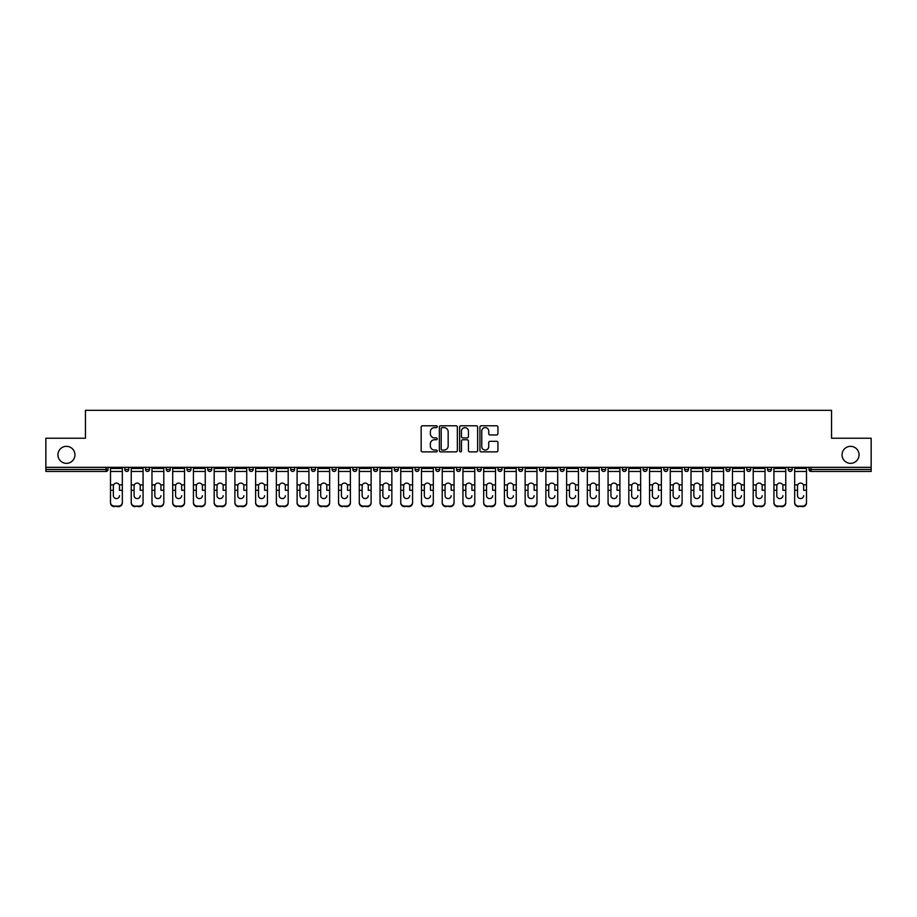 <?xml version="1.0" encoding="UTF-8"?>
<svg xmlns="http://www.w3.org/2000/svg" width="917" height="917" viewBox="0 0 917 917"><rect width="100%" height="100%" fill="white"/><g stroke="black" fill="none" stroke-linecap="round" stroke-linejoin="round"><path stroke-width="1.38" d="M74.953 454.843A8.505 8.505 0 0 1 66.448 463.349A8.505 8.505 0 0 1 57.943 454.843A8.505 8.505 0 0 1 66.448 446.338A8.505 8.505 0 0 1 74.953 454.843M859.057 454.843A8.505 8.505 0 0 1 850.552 463.349A8.505 8.505 0 0 1 842.047 454.843A8.505 8.505 0 0 1 850.552 446.338A8.505 8.505 0 0 1 859.057 454.843M437.237 426.703A0.917 0.917 0 0 0 436.32 425.786L422.462 425.786A1.307 1.307 0 0 0 421.155 427.093L421.155 450.568A1.307 1.307 0 0 0 422.462 451.875L436.32 451.875A0.917 0.917 0 0 0 437.237 450.958A0.917 0.917 0 0 0 436.32 450.052L434.532 450.052A4.172 4.172 0 0 1 430.36 445.88L430.36 443.92A4.172 4.172 0 0 1 434.532 439.747L436.32 439.747A0.917 0.917 0 0 0 437.237 438.83A0.917 0.917 0 0 0 436.32 437.913L434.532 437.913A4.172 4.172 0 0 1 430.36 433.741L430.36 431.792A4.172 4.172 0 0 1 434.532 427.609L436.32 427.609A0.917 0.917 0 0 0 437.237 426.703M496.624 434.979A1.307 1.307 0 0 0 497.931 433.684L497.931 427.093A1.307 1.307 0 0 0 496.624 425.786L481.23 425.786A1.307 1.307 0 0 0 479.923 427.093L479.923 450.568A1.307 1.307 0 0 0 481.23 451.875L496.624 451.875A1.307 1.307 0 0 0 497.931 450.568L497.931 442.613A1.307 1.307 0 0 0 496.624 441.306L490.033 441.306A1.307 1.307 0 0 0 488.727 442.613L488.727 446.556A3.485 3.485 0 0 1 485.242 450.052A3.485 3.485 0 0 1 481.757 446.556L481.757 431.105A3.485 3.485 0 0 1 485.242 427.609A3.485 3.485 0 0 1 488.727 431.105L488.727 433.684A1.307 1.307 0 0 0 490.033 434.979L496.624 434.979M45.85 467.338L45.85 438.234L85.453 438.234L85.453 410.323L831.547 410.323L831.547 438.234L871.15 438.234L871.15 467.338L45.85 467.338L45.85 469.47L106.051 469.47L106.051 467.338M457.354 427.093A1.307 1.307 0 0 0 456.058 425.786L440.664 425.786A1.307 1.307 0 0 0 439.358 427.093L439.358 450.568A1.307 1.307 0 0 0 440.664 451.875L456.058 451.875A1.307 1.307 0 0 0 457.354 450.568L457.354 427.093M460.942 425.786L476.336 425.786A1.307 1.307 0 0 1 477.642 427.093L477.642 450.568A1.307 1.307 0 0 1 476.336 451.875L469.756 451.875A1.307 1.307 0 0 1 468.449 450.568L468.449 441.054A1.307 1.307 0 0 0 467.143 439.747L462.776 439.747A1.307 1.307 0 0 0 461.469 441.054L461.469 450.958A0.917 0.917 0 0 1 460.552 451.875A0.917 0.917 0 0 1 459.646 450.958L459.646 427.093A1.307 1.307 0 0 1 460.942 425.786M106.051 471.453A1.994 1.994 0 0 0 108.046 469.47L106.051 469.47L106.051 471.453A1.994 1.994 0 0 0 108.046 469.47L108.046 467.338L108.046 469.47A1.994 1.994 0 0 1 106.051 471.453L45.85 471.453L45.85 469.47M871.15 467.338L871.15 471.453L810.949 471.453A1.994 1.994 0 0 1 808.954 469.47L808.954 467.338M124.792 469.47A1.994 1.994 0 0 0 126.787 471.453A1.994 1.994 0 0 0 128.781 469.47L128.781 467.338L128.781 469.47L124.792 469.47A1.994 1.994 0 0 0 126.787 471.453A1.994 1.994 0 0 1 124.792 469.47L124.792 467.338M145.528 467.338L145.528 469.47L145.528 467.338M149.505 467.338L149.505 469.47L149.505 467.338M170.241 467.338L170.241 469.47L166.252 469.47A1.994 1.994 0 0 0 168.247 471.453A1.994 1.994 0 0 1 166.252 469.47L166.252 467.338M186.988 467.338L186.988 469.47L186.988 467.338M190.977 467.338L190.977 469.47A1.994 1.994 0 0 1 188.982 471.453A1.994 1.994 0 0 1 186.988 469.47A1.994 1.994 0 0 0 188.982 471.453A1.994 1.994 0 0 0 190.977 469.47A1.994 1.994 0 0 1 188.982 471.453A1.994 1.994 0 0 1 186.988 469.47L190.977 469.47M207.723 467.338L207.723 469.47L207.723 467.338M211.712 467.338L211.712 469.47L211.712 467.338M232.437 467.338L232.437 469.47A1.994 1.994 0 0 1 230.442 471.453A1.994 1.994 0 0 1 228.448 469.47L228.448 467.338M253.172 467.338L253.172 469.47A1.994 1.994 0 0 1 251.178 471.453A1.994 1.994 0 0 1 249.183 469.47L249.183 467.338M273.908 467.338L273.908 469.47A1.994 1.994 0 0 1 271.913 471.453A1.994 1.994 0 0 1 269.919 469.47L269.919 467.338M294.632 467.338L294.632 469.47A1.994 1.994 0 0 1 292.638 471.453A1.994 1.994 0 0 1 290.655 469.47L290.655 467.338M311.379 467.338L311.379 469.47L311.379 467.338M315.368 467.338L315.368 469.47A1.994 1.994 0 0 1 313.373 471.453A1.994 1.994 0 0 1 311.379 469.47L315.368 469.47A1.994 1.994 0 0 1 313.373 471.453M336.103 467.338L336.103 469.47A1.994 1.994 0 0 1 334.109 471.453A1.994 1.994 0 0 1 332.114 469.47L332.114 467.338M352.85 467.338L352.85 469.47L352.85 467.338M356.828 467.338L356.828 469.47A1.994 1.994 0 0 1 354.845 471.453A1.994 1.994 0 0 1 352.85 469.47L356.828 469.47A1.994 1.994 0 0 1 354.845 471.453M377.563 467.338L377.563 469.47L373.574 469.47A1.994 1.994 0 0 0 375.569 471.453A1.994 1.994 0 0 1 373.574 469.47L373.574 467.338M398.299 467.338L398.299 469.47A1.994 1.994 0 0 1 396.304 471.453A1.994 1.994 0 0 1 394.31 469.47L394.31 467.338M417.04 471.453A1.994 1.994 0 0 0 419.035 469.47L419.035 467.338L419.035 469.47A1.994 1.994 0 0 1 417.04 471.453A1.994 1.994 0 0 1 415.046 469.47L415.046 467.338M437.764 471.453A1.994 1.994 0 0 0 439.759 469.47L439.759 467.338L439.759 469.47A1.994 1.994 0 0 1 437.764 471.453A1.994 1.994 0 0 1 435.77 469.47L435.77 467.338M460.494 467.338L460.494 469.47A1.994 1.994 0 0 1 458.5 471.453A1.994 1.994 0 0 1 456.506 469.47L456.506 467.338M481.23 467.338L481.23 469.47A1.994 1.994 0 0 1 479.236 471.453A1.994 1.994 0 0 1 477.241 469.47L477.241 467.338M501.954 467.338L501.954 469.47A1.994 1.994 0 0 1 499.96 471.453A1.994 1.994 0 0 1 497.965 469.47L497.965 467.338M518.701 467.338L518.701 469.47L518.701 467.338M522.69 467.338L522.69 469.47A1.994 1.994 0 0 1 520.696 471.453A1.994 1.994 0 0 1 518.701 469.47L522.69 469.47A1.994 1.994 0 0 1 520.696 471.453A1.994 1.994 0 0 0 522.69 469.47M539.437 467.338L539.437 469.47L539.437 467.338M543.426 467.338L543.426 469.47L543.426 467.338M560.172 467.338L560.172 469.47L560.172 467.338M564.15 467.338L564.15 469.47A1.994 1.994 0 0 1 562.155 471.453A1.994 1.994 0 0 1 560.172 469.47A1.994 1.994 0 0 0 562.155 471.453A1.994 1.994 0 0 1 560.172 469.47L564.15 469.47A1.994 1.994 0 0 1 562.155 471.453M580.897 467.338L580.897 469.47L580.897 467.338M584.886 467.338L584.886 469.47L584.886 467.338M605.621 467.338L605.621 469.47A1.994 1.994 0 0 1 603.627 471.453A1.994 1.994 0 0 1 601.632 469.47L601.632 467.338M626.345 467.338L626.345 469.47L622.368 469.47A1.994 1.994 0 0 0 624.362 471.453A1.994 1.994 0 0 1 622.368 469.47L622.368 467.338M647.081 467.338L647.081 469.47A1.994 1.994 0 0 1 645.087 471.453A1.994 1.994 0 0 1 643.092 469.47L643.092 467.338M663.828 467.338L663.828 469.47L663.828 467.338M667.817 467.338L667.817 469.47L667.817 467.338M688.552 467.338L688.552 469.47A1.994 1.994 0 0 1 686.558 471.453A1.994 1.994 0 0 1 684.563 469.47L684.563 467.338M709.277 467.338L709.277 469.47L705.288 469.47A1.994 1.994 0 0 0 707.282 471.453A1.994 1.994 0 0 1 705.288 469.47L705.288 467.338M730.012 467.338L730.012 469.47A1.994 1.994 0 0 1 728.018 471.453A1.994 1.994 0 0 1 726.023 469.47L726.023 467.338M750.748 467.338L750.748 469.47L746.759 469.47A1.994 1.994 0 0 0 748.753 471.453A1.994 1.994 0 0 1 746.759 469.47L746.759 467.338M771.472 467.338L771.472 469.47A1.994 1.994 0 0 1 769.478 471.453A1.994 1.994 0 0 1 767.495 469.47L767.495 467.338M792.208 467.338L792.208 469.47L788.219 469.47A1.994 1.994 0 0 0 790.213 471.453A1.994 1.994 0 0 1 788.219 469.47L788.219 467.338M147.522 471.453A1.994 1.994 0 0 1 145.528 469.47L149.505 469.47A1.994 1.994 0 0 1 147.522 471.453A1.994 1.994 0 0 0 149.505 469.47A1.994 1.994 0 0 1 147.522 471.453M170.241 469.47A1.994 1.994 0 0 1 168.247 471.453A1.994 1.994 0 0 0 170.241 469.47A1.994 1.994 0 0 1 168.247 471.453A1.994 1.994 0 0 1 166.252 469.47M209.718 471.453A1.994 1.994 0 0 1 207.723 469.47A1.994 1.994 0 0 0 209.718 471.453A1.994 1.994 0 0 0 211.712 469.47A1.994 1.994 0 0 1 209.718 471.453A1.994 1.994 0 0 1 207.723 469.47L211.712 469.47A1.994 1.994 0 0 1 209.718 471.453M375.569 471.453A1.994 1.994 0 0 0 377.563 469.47A1.994 1.994 0 0 1 375.569 471.453A1.994 1.994 0 0 1 373.574 469.47M479.236 471.453A1.994 1.994 0 0 0 481.23 469.47A1.994 1.994 0 0 1 479.236 471.453M541.431 471.453A1.994 1.994 0 0 1 539.437 469.47L543.426 469.47A1.994 1.994 0 0 1 541.431 471.453A1.994 1.994 0 0 0 543.426 469.47A1.994 1.994 0 0 1 541.431 471.453M582.891 471.453A1.994 1.994 0 0 1 580.897 469.47A1.994 1.994 0 0 0 582.891 471.453A1.994 1.994 0 0 0 584.886 469.47A1.994 1.994 0 0 1 582.891 471.453A1.994 1.994 0 0 1 580.897 469.47L584.886 469.47A1.994 1.994 0 0 1 582.891 471.453M624.362 471.453A1.994 1.994 0 0 0 626.345 469.47A1.994 1.994 0 0 1 624.362 471.453A1.994 1.994 0 0 1 622.368 469.47M665.822 471.453A1.994 1.994 0 0 1 663.828 469.47A1.994 1.994 0 0 0 665.822 471.453A1.994 1.994 0 0 0 667.817 469.47A1.994 1.994 0 0 1 665.822 471.453A1.994 1.994 0 0 1 663.828 469.47L667.817 469.47M707.282 471.453A1.994 1.994 0 0 0 709.277 469.47A1.994 1.994 0 0 1 707.282 471.453A1.994 1.994 0 0 1 705.288 469.47M750.748 469.47A1.994 1.994 0 0 1 748.753 471.453A1.994 1.994 0 0 0 750.748 469.47A1.994 1.994 0 0 1 748.753 471.453A1.994 1.994 0 0 1 746.759 469.47M790.213 471.453A1.994 1.994 0 0 0 792.208 469.47A1.994 1.994 0 0 1 790.213 471.453A1.994 1.994 0 0 1 788.219 469.47M442.097 427.609A0.917 0.917 0 0 0 441.18 428.526L441.18 449.135A0.917 0.917 0 0 0 442.097 450.052L443.988 450.052A4.172 4.172 0 0 0 448.161 445.88L448.161 431.792A4.172 4.172 0 0 0 443.988 427.609L442.097 427.609M468.449 431.162A3.485 3.485 0 0 0 464.953 427.677A3.485 3.485 0 0 0 461.469 431.162L461.469 436.618A1.307 1.307 0 0 0 462.776 437.913L467.143 437.913A1.307 1.307 0 0 0 468.449 436.618L468.449 431.162M119.474 486.044L119.474 490.297L122.328 490.297L122.328 467.338M110.51 490.859L110.51 502.906L110.51 484.875L113.605 484.875L113.364 486.044L113.605 484.875A3.06 2.934 0 0 1 119.233 484.875L122.328 484.875M116.425 498.573A3.06 2.889 180 0 0 119.474 495.684A3.06 2.889 180 0 1 116.425 498.573A3.06 2.889 180 0 1 113.364 495.684L113.364 486.044M122.328 502.344L122.328 502.906A3.989 3.771 180 0 1 118.35 506.677L118.35 506.115A3.989 3.771 0 0 0 122.328 502.344L122.328 490.297M110.51 502.344A3.989 3.771 0 0 0 114.487 506.115L118.35 506.677M114.487 506.677A3.989 3.771 180 0 1 110.51 502.906M114.487 506.115L118.35 506.115M110.51 484.875L110.51 467.338M140.209 486.044L140.209 490.297L143.063 490.297L143.063 467.338M131.234 490.859L131.234 502.906L131.234 484.875L134.34 484.875L134.1 486.044L134.34 484.875A3.06 2.934 0 0 1 139.969 484.875L143.063 484.875M137.149 498.573A3.06 2.889 180 0 0 140.209 495.684A3.06 2.889 180 0 1 137.149 498.573A3.06 2.889 180 0 1 134.1 495.684L134.1 486.044M160.945 486.044L160.945 490.297L163.799 490.297L163.799 467.338M151.97 490.859L151.97 502.906L151.97 484.875L155.076 484.875L154.824 486.044L155.076 484.875A3.06 2.934 0 0 1 160.693 484.875L163.799 484.875M157.884 498.573A3.06 2.889 180 0 0 160.945 495.684A3.06 2.889 180 0 1 157.884 498.573A3.06 2.889 180 0 1 154.824 495.684L154.824 486.044M181.669 486.044L181.669 490.297L184.535 490.297L184.535 467.338M172.705 490.859L172.705 502.906L172.705 484.875L175.8 484.875L175.56 486.044L175.8 484.875A3.06 2.934 0 0 1 181.428 484.875L184.535 484.875M178.62 498.573A3.06 2.889 180 0 0 181.669 495.684A3.06 2.889 180 0 1 178.62 498.573A3.06 2.889 180 0 1 175.56 495.684L175.56 486.044M202.405 486.044L202.405 490.297L205.259 490.297L205.259 467.338M193.43 490.859L193.43 502.906L193.43 484.875L196.536 484.875L196.295 486.044L196.536 484.875A3.06 2.934 0 0 1 202.164 484.875L205.259 484.875M199.344 498.573A3.06 2.889 180 0 0 202.405 495.684A3.06 2.889 180 0 1 199.344 498.573A3.06 2.889 180 0 1 196.295 495.684L196.295 486.044M223.14 486.044L223.14 490.297L225.995 490.297L225.995 467.338M214.165 490.859L214.165 502.906L214.165 484.875L217.272 484.875L217.02 486.044L217.272 484.875A3.06 2.934 0 0 1 222.888 484.875L225.995 484.875M220.08 498.573A3.06 2.889 180 0 0 223.14 495.684A3.06 2.889 180 0 1 220.08 498.573A3.06 2.889 180 0 1 217.02 495.684L217.02 486.044M143.063 502.344L143.063 502.906A3.989 3.771 180 0 1 139.075 506.677L139.075 506.115A3.989 3.771 0 0 0 143.063 502.344L143.063 490.297M131.234 502.344A3.989 3.771 0 0 0 135.223 506.115L139.075 506.677M135.223 506.677A3.989 3.771 180 0 1 131.234 502.906M135.223 506.115L139.075 506.115M131.234 484.875L131.234 467.338M163.799 502.344L163.799 502.906A3.989 3.771 180 0 1 159.81 506.677L159.81 506.115A3.989 3.771 0 0 0 163.799 502.344L163.799 490.297M151.97 502.344A3.989 3.771 0 0 0 155.959 506.115L159.81 506.677M155.959 506.677A3.989 3.771 180 0 1 151.97 502.906M155.959 506.115L159.81 506.115M151.97 484.875L151.97 467.338M184.535 502.344L184.535 502.906A3.989 3.771 180 0 1 180.546 506.677L180.546 506.115A3.989 3.771 0 0 0 184.535 502.344L184.535 490.297M172.705 502.344A3.989 3.771 0 0 0 176.683 506.115L180.546 506.677M176.683 506.677A3.989 3.771 180 0 1 172.705 502.906M176.683 506.115L180.546 506.115M172.705 484.875L172.705 467.338M205.259 502.344L205.259 502.906A3.989 3.771 180 0 1 201.27 506.677L201.27 506.115A3.989 3.771 0 0 0 205.259 502.344L205.259 490.297M193.43 502.344A3.989 3.771 0 0 0 197.419 506.115L201.27 506.677M197.419 506.677A3.989 3.771 180 0 1 193.43 502.906M197.419 506.115L201.27 506.115M193.43 484.875L193.43 467.338M225.995 502.344L225.995 502.906A3.989 3.771 180 0 1 222.006 506.677L222.006 506.115A3.989 3.771 0 0 0 225.995 502.344L225.995 490.297M214.165 502.344A3.989 3.771 0 0 0 218.154 506.115L222.006 506.677M218.154 506.677A3.989 3.771 180 0 1 214.165 502.906M218.154 506.115L222.006 506.115M214.165 484.875L214.165 467.338M243.865 486.044L243.865 490.297L246.73 490.297L246.73 467.338M234.901 490.859L234.901 502.906L234.901 484.875L237.996 484.875L237.755 486.044L237.996 484.875A3.06 2.934 0 0 1 243.624 484.875L246.73 484.875M240.816 498.573A3.06 2.889 180 0 0 243.865 495.684A3.06 2.889 180 0 1 240.816 498.573A3.06 2.889 180 0 1 237.755 495.684L237.755 486.044M246.73 502.344L246.73 502.906A3.989 3.771 180 0 1 242.741 506.677L242.741 506.115A3.989 3.771 0 0 0 246.73 502.344L246.73 490.297M234.901 502.344A3.989 3.771 0 0 0 238.89 506.115L242.741 506.677M238.89 506.677A3.989 3.771 180 0 1 234.901 502.906M238.89 506.115L242.741 506.115M234.901 484.875L234.901 467.338M264.6 486.044L264.6 490.297L267.455 490.297L267.455 467.338M255.625 490.859L255.625 502.906L255.625 484.875L258.732 484.875L258.491 486.044L258.732 484.875A3.06 2.934 0 0 1 264.36 484.875L267.455 484.875M261.54 498.573A3.06 2.889 180 0 0 264.6 495.684A3.06 2.889 180 0 1 261.54 498.573A3.06 2.889 180 0 1 258.491 495.684L258.491 486.044M267.455 502.344L267.455 502.906A3.989 3.771 180 0 1 263.477 506.677L263.477 506.115A3.989 3.771 0 0 0 267.455 502.344L267.455 490.297M255.625 502.344A3.989 3.771 0 0 0 259.614 506.115L263.477 506.677M259.614 506.677A3.989 3.771 180 0 1 255.625 502.906M259.614 506.115L263.477 506.115M255.625 484.875L255.625 467.338M285.336 486.044L285.336 490.297L288.19 490.297L288.19 467.338M276.361 490.859L276.361 502.906L276.361 484.875L279.467 484.875L279.215 486.044L279.467 484.875A3.06 2.934 0 0 1 285.084 484.875L288.19 484.875M282.276 498.573A3.06 2.889 180 0 0 285.336 495.684A3.06 2.889 180 0 1 282.276 498.573A3.06 2.889 180 0 1 279.215 495.684L279.215 486.044M288.19 502.344L288.19 502.906A3.989 3.771 180 0 1 284.201 506.677L284.201 506.115A3.989 3.771 0 0 0 288.19 502.344L288.19 490.297M276.361 502.344A3.989 3.771 0 0 0 280.35 506.115L284.201 506.677M280.35 506.677A3.989 3.771 180 0 1 276.361 502.906M280.35 506.115L284.201 506.115M276.361 484.875L276.361 467.338M306.06 486.044L306.06 490.297L308.926 490.297L308.926 467.338M297.097 490.859L297.097 502.906L297.097 484.875L300.191 484.875L299.951 486.044L300.191 484.875A3.06 2.934 0 0 1 305.82 484.875L308.926 484.875M303.011 498.573A3.06 2.889 180 0 0 306.06 495.684A3.06 2.889 180 0 1 303.011 498.573A3.06 2.889 180 0 1 299.951 495.684L299.951 486.044M308.926 502.344L308.926 502.906A3.989 3.771 180 0 1 304.937 506.677L304.937 506.115A3.989 3.771 0 0 0 308.926 502.344L308.926 490.297M297.097 502.344A3.989 3.771 0 0 0 301.085 506.115L304.937 506.677M301.085 506.677A3.989 3.771 180 0 1 297.097 502.906M301.085 506.115L304.937 506.115M297.097 484.875L297.097 467.338M326.796 486.044L326.796 490.297L329.65 490.297L329.65 467.338M317.832 490.859L317.832 502.906L317.832 484.875L320.927 484.875L320.686 486.044L320.927 484.875A3.06 2.934 0 0 1 326.555 484.875L329.65 484.875M323.735 498.573A3.06 2.889 180 0 0 326.796 495.684A3.06 2.889 180 0 1 323.735 498.573A3.06 2.889 180 0 1 320.686 495.684L320.686 486.044M329.65 502.344L329.65 502.906A3.989 3.771 180 0 1 325.673 506.677L325.673 506.115A3.989 3.771 0 0 0 329.65 502.344L329.65 490.297M317.832 502.344A3.989 3.771 0 0 0 321.81 506.115L325.673 506.677M321.81 506.677A3.989 3.771 180 0 1 317.832 502.906M321.81 506.115L325.673 506.115M317.832 484.875L317.832 467.338M347.532 486.044L347.532 490.297L350.386 490.297L350.386 467.338M338.556 490.859L338.556 502.906L338.556 484.875L341.663 484.875L341.422 486.044L341.663 484.875A3.06 2.934 0 0 1 347.291 484.875L350.386 484.875M344.471 498.573A3.06 2.889 180 0 0 347.532 495.684A3.06 2.889 180 0 1 344.471 498.573A3.06 2.889 180 0 1 341.422 495.684L341.422 486.044M350.386 502.344L350.386 502.906A3.989 3.771 180 0 1 346.397 506.677L346.397 506.115A3.989 3.771 0 0 0 350.386 502.344L350.386 490.297M338.556 502.344A3.989 3.771 0 0 0 342.545 506.115L346.397 506.677M342.545 506.677A3.989 3.771 180 0 1 338.556 502.906M342.545 506.115L346.397 506.115M338.556 484.875L338.556 467.338M368.267 486.044L368.267 490.297L371.121 490.297L371.121 467.338M359.292 490.859L359.292 502.906L359.292 484.875L362.387 484.875L362.146 486.044L362.387 484.875A3.06 2.934 0 0 1 368.015 484.875L371.121 484.875M365.207 498.573A3.06 2.889 180 0 0 368.267 495.684A3.06 2.889 180 0 1 365.207 498.573A3.06 2.889 180 0 1 362.146 495.684L362.146 486.044M371.121 502.344L371.121 502.906A3.989 3.771 180 0 1 367.132 506.677L367.132 506.115A3.989 3.771 0 0 0 371.121 502.344L371.121 490.297M359.292 502.344A3.989 3.771 0 0 0 363.281 506.115L367.132 506.677M363.281 506.677A3.989 3.771 180 0 1 359.292 502.906M363.281 506.115L367.132 506.115M359.292 484.875L359.292 467.338M388.991 486.044L388.991 490.297L391.857 490.297L391.857 467.338M380.028 490.859L380.028 502.906L380.028 484.875L383.123 484.875L382.882 486.044L383.123 484.875A3.06 2.934 0 0 1 388.751 484.875L391.857 484.875M385.942 498.573A3.06 2.889 180 0 0 388.991 495.684A3.06 2.889 180 0 1 385.942 498.573A3.06 2.889 180 0 1 382.882 495.684L382.882 486.044M391.857 502.344L391.857 502.906A3.989 3.771 180 0 1 387.868 506.677L387.868 506.115A3.989 3.771 0 0 0 391.857 502.344L391.857 490.297M380.028 502.344A3.989 3.771 0 0 0 384.005 506.115L387.868 506.677M384.005 506.677A3.989 3.771 180 0 1 380.028 502.906M384.005 506.115L387.868 506.115M380.028 484.875L380.028 467.338M409.727 486.044L409.727 490.297L412.581 490.297L412.581 467.338M400.752 490.859L400.752 502.906L400.752 484.875L403.858 484.875L403.618 486.044L403.858 484.875A3.06 2.934 0 0 1 409.486 484.875L412.581 484.875M406.667 498.573A3.06 2.889 180 0 0 409.727 495.684A3.06 2.889 180 0 1 406.667 498.573A3.06 2.889 180 0 1 403.618 495.684L403.618 486.044M412.581 502.344L412.581 502.906A3.989 3.771 180 0 1 408.592 506.677L408.592 506.115A3.989 3.771 0 0 0 412.581 502.344L412.581 490.297M400.752 502.344A3.989 3.771 0 0 0 404.741 506.115L408.592 506.677M404.741 506.677A3.989 3.771 180 0 1 400.752 502.906M404.741 506.115L408.592 506.115M400.752 484.875L400.752 467.338M430.463 486.044L430.463 490.297L433.317 490.297L433.317 467.338M421.488 490.859L421.488 502.906L421.488 484.875L424.594 484.875L424.342 486.044L424.594 484.875A3.06 2.934 0 0 1 430.211 484.875L433.317 484.875M427.402 498.573A3.06 2.889 180 0 0 430.463 495.684A3.06 2.889 180 0 1 427.402 498.573A3.06 2.889 180 0 1 424.342 495.684L424.342 486.044M433.317 502.344L433.317 502.906A3.989 3.771 180 0 1 429.328 506.677L429.328 506.115A3.989 3.771 0 0 0 433.317 502.344L433.317 490.297M421.488 502.344A3.989 3.771 0 0 0 425.477 506.115L429.328 506.677M425.477 506.677A3.989 3.771 180 0 1 421.488 502.906M425.477 506.115L429.328 506.115M421.488 484.875L421.488 467.338M451.187 486.044L451.187 490.297L454.053 490.297L454.053 467.338M442.223 490.859L442.223 502.906L442.223 484.875L445.318 484.875L445.077 486.044L445.318 484.875A3.06 2.934 0 0 1 450.946 484.875L454.053 484.875M454.053 502.906L454.053 502.906A3.989 3.771 180 0 1 450.064 506.677L450.064 506.115A3.989 3.771 0 0 0 454.053 502.344L454.053 490.297M448.138 498.573A3.06 2.889 180 0 0 451.187 495.684A3.06 2.889 180 0 1 448.138 498.573A3.06 2.889 180 0 1 445.077 495.684L445.077 486.044M442.223 502.344A3.989 3.771 0 0 0 446.212 506.115L450.064 506.677M446.212 506.677A3.989 3.771 180 0 1 442.223 502.906M446.212 506.115L450.064 506.115M442.223 484.875L442.223 467.338M471.923 486.044L471.923 490.297L474.777 490.297L474.777 467.338M462.947 490.859L462.947 502.906L462.947 484.875L466.054 484.875L465.813 486.044L466.054 484.875A3.06 2.934 0 0 1 471.682 484.875L474.777 484.875M468.862 498.573A3.06 2.889 180 0 0 471.923 495.684A3.06 2.889 180 0 1 468.862 498.573A3.06 2.889 180 0 1 465.813 495.684L465.813 486.044M474.777 502.344L474.777 502.906A3.989 3.771 180 0 1 470.788 506.677L470.788 506.115A3.989 3.771 0 0 0 474.777 502.344L474.777 490.297M462.947 502.344A3.989 3.771 0 0 0 466.936 506.115L470.788 506.677M466.936 506.677A3.989 3.771 180 0 1 462.947 502.906M466.936 506.115L470.788 506.115M462.947 484.875L462.947 467.338M492.658 486.044L492.658 490.297L495.512 490.297L495.512 467.338M483.683 490.859L483.683 502.906L483.683 484.875L486.789 484.875L486.537 486.044L486.789 484.875A3.06 2.934 0 0 1 492.406 484.875L495.512 484.875M495.512 502.906L495.512 502.906A3.989 3.771 180 0 1 491.523 506.677L491.523 506.115A3.989 3.771 0 0 0 495.512 502.344L495.512 490.297M489.598 498.573A3.06 2.889 180 0 0 492.658 495.684A3.06 2.889 180 0 1 489.598 498.573A3.06 2.889 180 0 1 486.537 495.684L486.537 486.044M483.683 502.344A3.989 3.771 0 0 0 487.672 506.115L491.523 506.677M487.672 506.677A3.989 3.771 180 0 1 483.683 502.906M487.672 506.115L491.523 506.115M483.683 484.875L483.683 467.338M513.382 486.044L513.382 490.297L516.248 490.297L516.248 467.338M504.419 490.859L504.419 502.906L504.419 484.875L507.514 484.875L507.273 486.044L507.514 484.875A3.06 2.934 0 0 1 513.142 484.875L516.248 484.875M516.248 502.906L516.248 502.906A3.989 3.771 180 0 1 512.259 506.677L512.259 506.115A3.989 3.771 0 0 0 516.248 502.344L516.248 490.297M510.333 498.573A3.06 2.889 180 0 0 513.382 495.684A3.06 2.889 180 0 1 510.333 498.573A3.06 2.889 180 0 1 507.273 495.684L507.273 486.044M504.419 502.344A3.989 3.771 0 0 0 508.408 506.115L512.259 506.677M508.408 506.677A3.989 3.771 180 0 1 504.419 502.906M508.408 506.115L512.259 506.115M504.419 484.875L504.419 467.338M534.118 486.044L534.118 490.297L536.972 490.297L536.972 467.338M525.143 490.859L525.143 502.906L525.143 484.875L528.249 484.875L528.009 486.044L528.249 484.875A3.06 2.934 0 0 1 533.877 484.875L536.972 484.875M531.058 498.573A3.06 2.889 180 0 0 534.118 495.684A3.06 2.889 180 0 1 531.058 498.573A3.06 2.889 180 0 1 528.009 495.684L528.009 486.044M536.972 502.344L536.972 502.906A3.989 3.771 180 0 1 532.995 506.677L532.995 506.115A3.989 3.771 0 0 0 536.972 502.344L536.972 490.297M525.143 502.344A3.989 3.771 0 0 0 529.132 506.115L532.995 506.677M529.132 506.677A3.989 3.771 180 0 1 525.143 502.906M529.132 506.115L532.995 506.115M525.143 484.875L525.143 467.338M554.854 486.044L554.854 490.297L557.708 490.297L557.708 467.338M545.879 490.859L545.879 502.906L545.879 484.875L548.985 484.875L548.733 486.044L548.985 484.875A3.06 2.934 0 0 1 554.613 484.875L557.708 484.875M551.793 498.573A3.06 2.889 180 0 0 554.854 495.684A3.06 2.889 180 0 1 551.793 498.573A3.06 2.889 180 0 1 548.733 495.684L548.733 486.044M557.708 502.344L557.708 502.906A3.989 3.771 180 0 1 553.719 506.677L553.719 506.115A3.989 3.771 0 0 0 557.708 502.344L557.708 490.297M545.879 502.344A3.989 3.771 0 0 0 549.868 506.115L553.719 506.677M549.868 506.677A3.989 3.771 180 0 1 545.879 502.906M549.868 506.115L553.719 506.115M545.879 484.875L545.879 467.338M575.578 486.044L575.578 490.297L578.444 490.297L578.444 467.338M566.614 490.859L566.614 502.906L566.614 484.875L569.709 484.875L569.468 486.044L569.709 484.875A3.06 2.934 0 0 1 575.337 484.875L578.444 484.875M572.529 498.573A3.06 2.889 180 0 0 575.578 495.684A3.06 2.889 180 0 1 572.529 498.573A3.06 2.889 180 0 1 569.468 495.684L569.468 486.044M578.444 502.344L578.444 502.906A3.989 3.771 180 0 1 574.455 506.677L574.455 506.115A3.989 3.771 0 0 0 578.444 502.344L578.444 490.297M566.614 502.344A3.989 3.771 0 0 0 570.603 506.115L574.455 506.677M570.603 506.677A3.989 3.771 180 0 1 566.614 502.906M570.603 506.115L574.455 506.115M566.614 484.875L566.614 467.338M596.314 486.044L596.314 490.297L599.168 490.297L599.168 467.338M587.35 490.859L587.35 502.906L587.35 484.875L590.445 484.875L590.204 486.044L590.445 484.875A3.06 2.934 0 0 1 596.073 484.875L599.168 484.875M599.168 502.906L599.168 502.906A3.989 3.771 180 0 1 595.19 506.677L595.19 506.115A3.989 3.771 0 0 0 599.168 502.344L599.168 490.297M593.265 498.573A3.06 2.889 180 0 0 596.314 495.684A3.06 2.889 180 0 1 593.265 498.573A3.06 2.889 180 0 1 590.204 495.684L590.204 486.044M587.35 502.344A3.989 3.771 0 0 0 591.327 506.115L595.19 506.677M591.327 506.677A3.989 3.771 180 0 1 587.35 502.906M591.327 506.115L595.19 506.115M587.35 484.875L587.35 467.338M617.049 486.044L617.049 490.297L619.903 490.297L619.903 467.338M608.074 490.859L608.074 502.906L608.074 484.875L611.181 484.875L610.94 486.044L611.181 484.875A3.06 2.934 0 0 1 616.809 484.875L619.903 484.875M619.903 502.906L619.903 502.906A3.989 3.771 180 0 1 615.915 506.677L615.915 506.115A3.989 3.771 0 0 0 619.903 502.344L619.903 490.297M613.989 498.573A3.06 2.889 180 0 0 617.049 495.684A3.06 2.889 180 0 1 613.989 498.573A3.06 2.889 180 0 1 610.94 495.684L610.94 486.044M608.074 502.344A3.989 3.771 0 0 0 612.063 506.115L615.915 506.677M612.063 506.677A3.989 3.771 180 0 1 608.074 502.906M612.063 506.115L615.915 506.115M608.074 484.875L608.074 467.338M637.785 486.044L637.785 490.297L640.639 490.297L640.639 467.338M628.81 490.859L628.81 502.906L628.81 484.875L631.916 484.875L631.664 486.044L631.916 484.875A3.06 2.934 0 0 1 637.533 484.875L640.639 484.875M640.639 502.906L640.639 502.906A3.989 3.771 180 0 1 636.65 506.677L636.65 506.115A3.989 3.771 0 0 0 640.639 502.344L640.639 490.297M634.724 498.573A3.06 2.889 180 0 0 637.785 495.684A3.06 2.889 180 0 1 634.724 498.573A3.06 2.889 180 0 1 631.664 495.684L631.664 486.044M628.81 502.344A3.989 3.771 0 0 0 632.799 506.115L636.65 506.677M632.799 506.677A3.989 3.771 180 0 1 628.81 502.906M632.799 506.115L636.65 506.115M628.81 484.875L628.81 467.338M658.509 486.044L658.509 490.297L661.375 490.297L661.375 467.338M649.545 490.859L649.545 502.906L649.545 484.875L652.64 484.875L652.4 486.044L652.64 484.875A3.06 2.934 0 0 1 658.268 484.875L661.375 484.875M655.46 498.573A3.06 2.889 180 0 0 658.509 495.684A3.06 2.889 180 0 1 655.46 498.573A3.06 2.889 180 0 1 652.4 495.684L652.4 486.044M661.375 502.344L661.375 502.906A3.989 3.771 180 0 1 657.386 506.677L657.386 506.115A3.989 3.771 0 0 0 661.375 502.344L661.375 490.297M649.545 502.344A3.989 3.771 0 0 0 653.523 506.115L657.386 506.677M653.523 506.677A3.989 3.771 180 0 1 649.545 502.906M653.523 506.115L657.386 506.115M649.545 484.875L649.545 467.338M679.245 486.044L679.245 490.297L682.099 490.297L682.099 467.338M670.27 490.859L670.27 502.906L670.27 484.875L673.376 484.875L673.135 486.044L673.376 484.875A3.06 2.934 0 0 1 679.004 484.875L682.099 484.875M676.184 498.573A3.06 2.889 180 0 0 679.245 495.684A3.06 2.889 180 0 1 676.184 498.573A3.06 2.889 180 0 1 673.135 495.684L673.135 486.044M682.099 502.344L682.099 502.906A3.989 3.771 180 0 1 678.11 506.677L678.11 506.115A3.989 3.771 0 0 0 682.099 502.344L682.099 490.297M670.27 502.344A3.989 3.771 0 0 0 674.259 506.115L678.11 506.677M674.259 506.677A3.989 3.771 180 0 1 670.27 502.906M674.259 506.115L678.11 506.115M670.27 484.875L670.27 467.338M699.98 486.044L699.98 490.297L702.835 490.297L702.835 467.338M691.005 490.859L691.005 502.906L691.005 484.875L694.112 484.875L693.86 486.044L694.112 484.875A3.06 2.934 0 0 1 699.728 484.875L702.835 484.875M696.92 498.573A3.06 2.889 180 0 0 699.98 495.684A3.06 2.889 180 0 1 696.92 498.573A3.06 2.889 180 0 1 693.86 495.684L693.86 486.044M702.835 502.344L702.835 502.906A3.989 3.771 180 0 1 698.846 506.677L698.846 506.115A3.989 3.771 0 0 0 702.835 502.344L702.835 490.297M691.005 502.344A3.989 3.771 0 0 0 694.994 506.115L698.846 506.677M694.994 506.677A3.989 3.771 180 0 1 691.005 502.906M694.994 506.115L698.846 506.115M691.005 484.875L691.005 467.338M720.705 486.044L720.705 490.297L723.57 490.297L723.57 467.338M711.741 490.859L711.741 502.906L711.741 484.875L714.836 484.875L714.595 486.044L714.836 484.875A3.06 2.934 0 0 1 720.464 484.875L723.57 484.875M723.57 502.906L723.57 502.906A3.989 3.771 180 0 1 719.581 506.677L719.581 506.115A3.989 3.771 0 0 0 723.57 502.344L723.57 490.297M717.656 498.573A3.06 2.889 180 0 0 720.705 495.684A3.06 2.889 180 0 1 717.656 498.573A3.06 2.889 180 0 1 714.595 495.684L714.595 486.044M711.741 502.344A3.989 3.771 0 0 0 715.73 506.115L719.581 506.677M715.73 506.677A3.989 3.771 180 0 1 711.741 502.906M715.73 506.115L719.581 506.115M711.741 484.875L711.741 467.338M741.44 486.044L741.44 490.297L744.295 490.297L744.295 467.338M732.465 490.859L732.465 502.906L732.465 484.875L735.572 484.875L735.331 486.044L735.572 484.875A3.06 2.934 0 0 1 741.2 484.875L744.295 484.875M738.38 498.573A3.06 2.889 180 0 0 741.44 495.684A3.06 2.889 180 0 1 738.38 498.573A3.06 2.889 180 0 1 735.331 495.684L735.331 486.044M744.295 502.344L744.295 502.906A3.989 3.771 180 0 1 740.317 506.677L740.317 506.115A3.989 3.771 0 0 0 744.295 502.344L744.295 490.297M732.465 502.344A3.989 3.771 0 0 0 736.454 506.115L740.317 506.677M736.454 506.677A3.989 3.771 180 0 1 732.465 502.906M736.454 506.115L740.317 506.115M732.465 484.875L732.465 467.338M762.176 486.044L762.176 490.297L765.03 490.297L765.03 467.338M753.201 490.859L753.201 502.906L753.201 484.875L756.307 484.875L756.055 486.044L756.307 484.875A3.06 2.934 0 0 1 761.924 484.875L765.03 484.875M759.116 498.573A3.06 2.889 180 0 0 762.176 495.684A3.06 2.889 180 0 1 759.116 498.573A3.06 2.889 180 0 1 756.055 495.684L756.055 486.044M765.03 502.344L765.03 502.906A3.989 3.771 180 0 1 761.041 506.677L761.041 506.115A3.989 3.771 0 0 0 765.03 502.344L765.03 490.297M753.201 502.344A3.989 3.771 0 0 0 757.19 506.115L761.041 506.677M757.19 506.677A3.989 3.771 180 0 1 753.201 502.906M757.19 506.115L761.041 506.115M753.201 484.875L753.201 467.338M782.9 486.044L782.9 490.297L785.766 490.297L785.766 467.338M773.937 490.859L773.937 502.906L773.937 484.875L777.031 484.875L776.791 486.044L777.031 484.875A3.06 2.934 0 0 1 782.659 484.875L785.766 484.875M785.766 502.906L785.766 502.906A3.989 3.771 180 0 1 781.777 506.677L781.777 506.115A3.989 3.771 0 0 0 785.766 502.344L785.766 490.297M779.851 498.573A3.06 2.889 180 0 0 782.9 495.684A3.06 2.889 180 0 1 779.851 498.573A3.06 2.889 180 0 1 776.791 495.684L776.791 486.044M773.937 502.344A3.989 3.771 0 0 0 777.925 506.115L781.777 506.677M777.925 506.677A3.989 3.771 180 0 1 773.937 502.906M777.925 506.115L781.777 506.115M773.937 484.875L773.937 467.338M803.636 486.044L803.636 490.297L806.49 490.297L806.49 467.338M794.672 490.859L794.672 502.906L794.672 484.875L797.767 484.875L797.526 486.044L797.767 484.875A3.06 2.934 0 0 1 803.395 484.875L806.49 484.875M800.575 498.573A3.06 2.889 180 0 0 803.636 495.684A3.06 2.889 180 0 1 800.575 498.573A3.06 2.889 180 0 1 797.526 495.684L797.526 486.044M806.49 502.344L806.49 502.906A3.989 3.771 180 0 1 802.513 506.677L802.513 506.115A3.989 3.771 0 0 0 806.49 502.344L806.49 490.297M794.672 502.344A3.989 3.771 0 0 0 798.65 506.115L802.513 506.677M798.65 506.677A3.989 3.771 180 0 1 794.672 502.906M798.65 506.115L802.513 506.115M794.672 484.875L794.672 467.338M810.949 467.338L810.949 469.47L871.15 469.47M808.954 469.47L810.949 469.47L810.949 471.453M126.787 471.453A1.994 1.994 0 0 0 128.781 469.47M230.442 471.453A1.994 1.994 0 0 0 232.437 469.47L228.448 469.47M251.178 471.453A1.994 1.994 0 0 0 253.172 469.47L249.183 469.47M271.913 471.453A1.994 1.994 0 0 0 273.908 469.47L269.919 469.47M292.638 471.453A1.994 1.994 0 0 0 294.632 469.47L290.655 469.47M334.109 471.453A1.994 1.994 0 0 0 336.103 469.47L332.114 469.47M396.304 471.453A1.994 1.994 0 0 0 398.299 469.47L394.31 469.47M419.035 469.47L415.046 469.47M439.759 469.47L435.77 469.47M458.5 471.453A1.994 1.994 0 0 0 460.494 469.47L456.506 469.47M481.23 469.47L477.241 469.47M499.96 471.453A1.994 1.994 0 0 0 501.954 469.47L497.965 469.47M603.627 471.453A1.994 1.994 0 0 0 605.621 469.47L601.632 469.47M645.087 471.453A1.994 1.994 0 0 0 647.081 469.47L643.092 469.47M686.558 471.453A1.994 1.994 0 0 0 688.552 469.47L684.563 469.47M728.018 471.453A1.994 1.994 0 0 0 730.012 469.47L726.023 469.47M769.478 471.453A1.994 1.994 0 0 0 771.472 469.47L767.495 469.47M110.51 490.297L113.364 490.297M110.51 471.453L122.328 471.453M110.51 468.438L122.328 468.438M131.234 490.297L134.1 490.297M131.234 471.453L143.063 471.453M131.234 468.438L143.063 468.438M151.97 490.297L154.824 490.297M151.97 471.453L163.799 471.453M151.97 468.438L163.799 468.438M172.705 490.297L175.56 490.297M172.705 471.453L184.535 471.453M172.705 468.438L184.535 468.438M193.43 490.297L196.295 490.297M193.43 471.453L205.259 471.453M193.43 468.438L205.259 468.438M214.165 490.297L217.02 490.297M214.165 471.453L225.995 471.453M214.165 468.438L225.995 468.438M234.901 490.297L237.755 490.297M234.901 471.453L246.73 471.453M234.901 468.438L246.73 468.438M255.625 490.297L258.491 490.297M255.625 471.453L267.455 471.453M255.625 468.438L267.455 468.438M276.361 490.297L279.215 490.297M276.361 471.453L288.19 471.453M276.361 468.438L288.19 468.438M297.097 490.297L299.951 490.297M297.097 471.453L308.926 471.453M297.097 468.438L308.926 468.438M317.832 490.297L320.686 490.297M317.832 471.453L329.65 471.453M317.832 468.438L329.65 468.438M338.556 490.297L341.422 490.297M338.556 471.453L350.386 471.453M338.556 468.438L350.386 468.438M359.292 490.297L362.146 490.297M359.292 471.453L371.121 471.453M359.292 468.438L371.121 468.438M380.028 490.297L382.882 490.297M380.028 471.453L391.857 471.453M380.028 468.438L391.857 468.438M400.752 490.297L403.618 490.297M400.752 471.453L412.581 471.453M400.752 468.438L412.581 468.438M421.488 490.297L424.342 490.297M421.488 471.453L433.317 471.453M421.488 468.438L433.317 468.438M442.223 490.297L445.077 490.297M442.223 471.453L454.053 471.453M442.223 468.438L454.053 468.438M462.947 490.297L465.813 490.297M462.947 471.453L474.777 471.453M462.947 468.438L474.777 468.438M483.683 490.297L486.537 490.297M483.683 471.453L495.512 471.453M483.683 468.438L495.512 468.438M504.419 490.297L507.273 490.297M504.419 471.453L516.248 471.453M504.419 468.438L516.248 468.438M525.143 490.297L528.009 490.297M525.143 471.453L536.972 471.453M525.143 468.438L536.972 468.438M545.879 490.297L548.733 490.297M545.879 471.453L557.708 471.453M545.879 468.438L557.708 468.438M566.614 490.297L569.468 490.297M566.614 471.453L578.444 471.453M566.614 468.438L578.444 468.438M587.35 490.297L590.204 490.297M587.35 471.453L599.168 471.453M587.35 468.438L599.168 468.438M608.074 490.297L610.94 490.297M608.074 471.453L619.903 471.453M608.074 468.438L619.903 468.438M628.81 490.297L631.664 490.297M628.81 471.453L640.639 471.453M628.81 468.438L640.639 468.438M649.545 490.297L652.4 490.297M649.545 471.453L661.375 471.453M649.545 468.438L661.375 468.438M670.27 490.297L673.135 490.297M670.27 471.453L682.099 471.453M670.27 468.438L682.099 468.438M691.005 490.297L693.86 490.297M691.005 471.453L702.835 471.453M691.005 468.438L702.835 468.438M711.741 490.297L714.595 490.297M711.741 471.453L723.57 471.453M711.741 468.438L723.57 468.438M732.465 490.297L735.331 490.297M732.465 471.453L744.295 471.453M732.465 468.438L744.295 468.438M753.201 490.297L756.055 490.297M753.201 471.453L765.03 471.453M753.201 468.438L765.03 468.438M773.937 490.297L776.791 490.297M773.937 471.453L785.766 471.453M773.937 468.438L785.766 468.438M794.672 490.297L797.526 490.297M794.672 471.453L806.49 471.453M794.672 468.438L806.49 468.438"/></g></svg>
